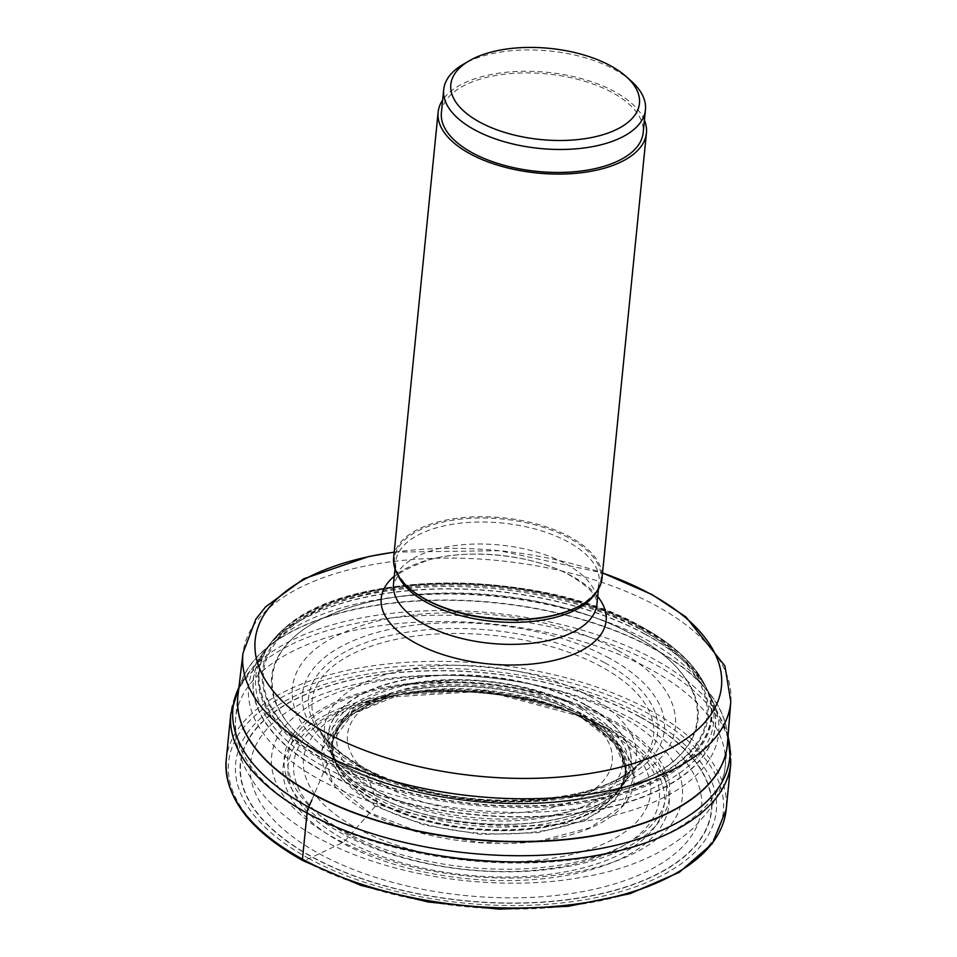 <?xml version="1.0" encoding="UTF-8"?>
<svg xmlns="http://www.w3.org/2000/svg" width="957" height="957" viewBox="0 0 957 957"><rect width="100%" height="100%" fill="white"/><g stroke="black" fill="none" stroke-linecap="round" stroke-linejoin="round"><path stroke-width="0.72" stroke-dasharray="4.79 3.59" d="M311.862 799.956L320.332 780.015A1605.344 925.742 118.6 0 0 323.741 771.832A11.388 6.567 -61.4 0 1 323.873 771.533A512.103 295.306 -61.4 0 1 325.571 767.634A466.203 268.845 -61.4 0 1 327.509 763.279A439.203 253.27 -61.4 0 1 328.048 762.083A2.512 1.447 -61.4 0 1 328.215 761.76L330.38 760.289A191.675 110.534 118.6 0 0 331.11 760.492A186.974 107.818 118.6 0 0 336.673 761.7A14.654 8.446 -61.4 0 1 336.888 761.736C416.821 807.349 561.257 817.099 638.211 782.072C719.353 749.343 716.733 678.8 632.744 634.922C552.799 589.309 408.364 579.559 331.421 614.585C250.267 647.327 252.887 717.858 336.888 761.736A2134.983 1231.157 118.6 0 0 350.513 764.535A1869.021 1077.797 118.6 0 0 357.691 765.899L361.854 766.653L364.198 768.579L374.378 794.693A14.439 8.326 -61.4 0 1 374.462 794.92A205.324 118.405 118.6 0 0 375.491 797.851A200.575 115.665 118.6 0 0 376.711 801.009L377.058 801.846A2.644 1.519 -61.4 0 1 377.142 802.11L376.149 805.196A602.156 347.235 118.6 0 0 375.347 806.129A661.443 381.424 118.6 0 0 369.749 812.792A10.862 6.256 -61.4 0 1 369.546 813.019A1262.534 728.05 -61.4 0 1 356.435 827.996A1225.45 706.661 -61.4 0 1 349.52 835.784A1146.139 660.928 -61.4 0 1 345.489 840.258L342.044 842.878L312.425 857.005A13.673 7.883 -61.4 0 1 312.173 857.125A566.999 326.959 -61.4 0 1 308.955 858.549L304.051 860.666A248.593 120.139 5.7 0 0 654.217 884.304A248.593 120.139 5.7 0 0 647.877 713.3A248.593 120.139 5.7 0 0 297.711 689.662A248.593 120.139 5.7 0 0 304.051 860.666M617.313 650.186C545.227 609.047 414.979 600.254 345.597 631.847C272.41 661.359 274.779 724.963 350.513 764.535C422.599 805.674 552.847 814.467 622.229 782.874C695.416 753.362 693.047 689.758 617.313 650.186M581.581 717.738L569.176 711.601L485.642 690.236L399.571 694.686L352.463 714.101L330.751 743.194L339.053 776.079L375.347 806.129L424.166 825.042L481.156 834.468L537.726 832.71L585.385 820.305L616.571 798.916L626.979 771.964L614.514 743.457L581.581 717.738M389.702 697.091L343.192 718.001L322.605 748.266L332.211 782.013L369.749 812.792L421.008 832.65L480.845 842.543L540.25 840.701L590.29 827.673L623.043 805.208L633.977 776.905L620.878 746.986L586.294 719.975L569.367 711.661M567.106 710.848A174.389 84.276 5.7 0 0 401.677 694.339A174.389 84.276 5.7 0 0 401.653 694.339A174.389 84.276 5.7 0 0 356.435 827.996A174.389 84.276 -174.3 0 0 602.073 844.588A174.389 84.276 -174.3 0 0 597.623 724.628A174.389 84.276 5.7 0 0 567.13 710.86A174.389 84.276 5.7 0 0 567.106 710.848L567.178 710.872A156.828 75.794 5.7 0 0 567.178 710.872A156.828 75.794 5.7 0 0 401.593 694.339A156.828 75.794 5.7 0 0 401.545 694.351A156.828 75.794 5.7 0 0 369.546 813.019A156.828 75.794 -174.3 0 0 590.469 827.937A156.828 75.794 -174.3 0 0 586.462 720.047A156.828 75.794 5.7 0 0 567.226 710.884L578.231 715.824L485.534 691.098L389.822 697.055M393.65 557.74A104.672 50.589 -174.3 0 1 459.36 518A104.672 50.589 -174.3 0 1 570.205 537.104A104.672 50.589 -174.3 0 1 601.965 578.53M644.408 120.211A104.672 50.589 5.7 0 0 614.657 91.645A104.672 50.589 5.7 0 0 442.648 100.078M441.392 112.603A101.382 48.998 -174.3 0 1 505.033 74.12A101.382 48.998 -174.3 0 1 612.384 92.626A101.382 48.998 -174.3 0 1 643.152 132.748M631.369 81.178A101.382 48.998 5.7 0 0 614.669 69.646A101.382 48.998 5.7 0 0 471.873 60.016A101.382 48.998 5.7 0 0 463.14 64.394M308.955 858.549A241.499 116.718 -174.3 0 1 302.795 692.425A241.499 116.718 -174.3 0 1 642.972 715.381A241.499 116.718 -174.3 0 1 649.145 881.505A241.499 116.718 -174.3 0 1 308.955 858.549M226.211 759.738A251.224 121.407 -174.3 0 1 383.913 664.361A251.224 121.407 -174.3 0 1 649.935 710.226A251.224 121.407 -174.3 0 1 726.172 809.634M730.777 763.542A251.224 121.407 5.7 0 0 654.528 664.122A251.224 121.407 5.7 0 0 388.506 618.258A251.224 121.407 5.7 0 0 230.816 713.635M728.014 736.519A249.645 120.654 5.7 0 0 722.068 721.099A249.645 120.654 5.7 0 0 653.978 659.146A249.645 120.654 5.7 0 0 247.731 673.764A249.645 120.654 5.7 0 0 238.867 687.688M728.05 735.957L712.953 701.876A236.164 114.134 -174.3 0 0 646.968 640.006A236.164 114.134 5.7 0 0 260.471 656.717L260.471 656.717A236.164 114.134 5.7 0 0 320.332 780.015A236.164 114.134 -174.3 0 0 599.441 818.582A236.164 114.134 -174.3 0 0 712.953 701.888A236.164 114.134 -174.3 0 1 712.953 701.888L710.046 695.44A232.24 112.244 -174.3 0 1 597.814 809.837A232.24 112.244 -174.3 0 1 323.741 771.832A232.24 112.244 5.7 0 1 264.587 650.987A232.24 112.244 5.7 0 0 264.587 650.987L238.939 687.126M644.958 634.156A232.24 112.244 5.7 0 0 264.599 650.975L266.273 648.702A232.096 112.172 5.7 0 0 266.273 648.714A232.096 112.172 5.7 0 0 323.873 771.533A232.096 112.172 -174.3 0 0 599.812 809.108A232.096 112.172 -174.3 0 0 708.85 692.892A232.096 112.172 -174.3 0 1 708.85 692.892L710.046 695.44A232.24 112.244 -174.3 0 0 644.958 634.156M644.886 633.941A232.096 112.172 5.7 0 0 266.273 648.702L268.941 645.257A230.111 111.203 5.7 0 0 325.571 767.634A230.111 111.203 -174.3 0 0 599.764 804.765A230.111 111.203 -174.3 0 0 706.924 688.968A230.111 111.203 -174.3 0 1 706.924 688.968L708.85 692.892A232.096 112.172 -174.3 0 0 644.886 633.941M268.953 645.245L272.039 641.346A227.838 110.115 5.7 0 1 642.637 628.211A227.838 110.115 -174.3 0 1 704.663 684.518L706.912 688.956A230.111 111.203 -174.3 0 0 643.834 631.225A230.111 111.203 5.7 0 0 268.953 645.245A230.111 111.203 5.7 0 0 268.941 645.257M704.029 683.298A227.216 109.804 -174.3 0 0 642.303 627.397A227.216 109.804 5.7 0 0 272.901 640.269L272.039 641.346A227.838 110.115 5.7 0 0 327.509 763.279A227.838 110.115 -174.3 0 0 599.764 799.873A227.838 110.115 -174.3 0 0 704.663 684.518L704.029 683.298A227.216 109.804 -174.3 0 1 704.065 683.37A227.216 109.804 -174.3 0 1 599.704 798.557A227.216 109.804 -174.3 0 1 328.048 762.083A227.216 109.804 5.7 0 1 272.853 640.329L284.504 628.39A227.012 109.708 5.7 0 0 328.215 761.76A227.012 109.708 -174.3 0 0 611.607 795.434A227.012 109.708 -174.3 0 0 694.997 669.362L704.065 683.37M642.195 627.182A227.012 109.708 5.7 0 0 284.504 628.39C347.487 568.673 540.801 568.231 641.884 626.895C665.043 639.575 682.748 653.727 694.997 669.362A227.012 109.708 -174.3 0 0 642.195 627.182M640.125 627.529A223.95 108.225 5.7 0 0 324.662 606.236A223.95 108.225 5.7 0 0 330.38 760.289A223.95 108.225 -174.3 0 0 645.843 781.582A223.95 108.225 -174.3 0 0 640.125 627.529M639.288 628.402A222.814 107.686 5.7 0 0 325.428 607.216A222.814 107.686 5.7 0 0 331.11 760.492A222.814 107.686 -174.3 0 0 644.982 781.678A222.814 107.686 -174.3 0 0 639.288 628.402M632.972 634.694A214.224 103.535 5.7 0 0 331.206 614.334A214.224 103.535 5.7 0 0 336.673 761.7A214.224 103.535 -174.3 0 0 638.451 782.06A214.224 103.535 -174.3 0 0 632.972 634.694M609.214 658.093A181.854 87.888 5.7 0 0 353.049 640.795A181.854 87.888 5.7 0 0 357.691 765.899A181.854 87.888 -174.3 0 0 613.856 783.197A181.854 87.888 -174.3 0 0 609.214 658.093M604.513 662.639A175.454 84.79 5.7 0 0 357.368 645.963A175.454 84.79 5.7 0 0 361.854 766.653A175.454 84.79 -174.3 0 0 608.999 783.34A175.454 84.79 -174.3 0 0 604.513 662.639M601.558 666.838A171.614 82.936 5.7 0 0 393.71 639.874A171.614 82.936 5.7 0 0 319.255 729.342A171.614 82.936 5.7 0 0 364.198 768.579A171.614 82.936 -174.3 0 0 640.987 761.449C604.932 809.179 442.852 814.969 362.775 766.976C341.565 755.145 327.055 742.596 319.255 729.342L328.825 748.577A156.625 75.687 5.7 0 0 372.129 788.628A156.625 75.687 -174.3 0 0 627.792 778.424L640.987 761.449A171.614 82.936 -174.3 0 0 601.558 666.838M588.746 695.775A156.625 75.687 5.7 0 0 402.765 670.379A156.625 75.687 5.7 0 0 328.825 748.577L332.258 755.731A152.295 73.605 5.7 0 0 374.378 794.693A152.295 73.605 -174.3 0 0 623.007 784.752L627.792 778.424A156.625 75.687 -174.3 0 0 588.746 695.775M585.026 704.412A152.295 73.605 5.7 0 0 404.213 679.709A152.295 73.605 5.7 0 0 332.258 755.731L331.792 754.726A152.151 73.533 5.7 0 0 374.462 794.92A152.151 73.533 -174.3 0 0 623.665 783.855L623.007 784.752A152.295 73.605 -174.3 0 0 585.026 704.412M584.894 704.723A152.151 73.533 5.7 0 0 405.373 679.817A152.151 73.533 5.7 0 0 331.792 754.726L333.933 759.344A150.141 72.565 5.7 0 0 375.491 797.851A150.141 72.565 -174.3 0 0 620.662 787.97A150.141 72.565 -174.3 0 1 620.662 787.97L623.665 783.855A152.151 73.533 -174.3 0 0 584.894 704.723M583.148 708.838A150.141 72.565 5.7 0 0 404.978 684.47A150.141 72.565 5.7 0 0 333.933 759.344L336.457 764.428A147.821 71.44 5.7 0 0 376.711 801.009A147.821 71.44 -174.3 0 0 617.181 792.444L620.662 787.97A150.141 72.565 -174.3 0 0 583.148 708.838M581.162 713.372A147.821 71.44 5.7 0 0 404.572 689.626A147.821 71.44 5.7 0 0 336.457 764.428L337.103 765.672A147.175 71.129 5.7 0 0 337.127 765.72A147.175 71.129 5.7 0 0 377.058 801.846A147.175 71.129 -174.3 0 0 616.272 793.58A147.175 71.129 -174.3 0 0 616.296 793.544L617.181 792.444A147.821 71.44 -174.3 0 0 581.162 713.372M616.296 793.544A147.175 71.129 -174.3 0 0 580.612 714.604A147.175 71.129 5.7 0 0 404.572 690.99A147.175 71.129 5.7 0 0 337.103 765.672M569.176 711.577L567.836 710.979A148.036 71.548 5.7 0 0 567.836 710.979A148.036 71.548 5.7 0 0 400.923 694.315A148.036 71.548 5.7 0 0 376.149 805.196A148.036 71.548 -174.3 0 0 584.679 819.264A148.036 71.548 -174.3 0 0 580.899 717.427A148.036 71.548 5.7 0 0 567.86 710.991L580.851 717.403C601.51 728.875 615.04 741.484 621.44 755.252C624.706 765.062 625.89 770.505 624.993 771.569L620.567 787.264A147.007 71.045 -174.3 0 0 580.468 714.951A147.007 71.045 5.7 0 0 411.103 690.117A147.007 71.045 5.7 0 0 334.16 758.686A147.007 71.045 5.7 0 0 334.184 758.722A147.007 71.045 5.7 0 0 377.142 802.11A147.007 71.045 -174.3 0 0 620.543 787.312L616.272 793.58M334.16 758.686L332.916 742.453C331.589 741.436 340.369 723.528 344.281 721.626C356.351 709.364 375.228 700.273 400.911 694.327A148.036 71.548 5.7 0 0 400.911 694.327L399.559 694.626M603.544 726.901A183.66 88.762 5.7 0 0 565.348 710.226A183.66 88.762 5.7 0 0 565.312 710.214A183.66 88.762 5.7 0 0 403.555 694.064A183.66 88.762 5.7 0 0 403.519 694.064A183.66 88.762 5.7 0 0 349.52 835.784A183.66 88.762 -174.3 0 0 608.233 853.237A183.66 88.762 -174.3 0 0 603.544 726.901M606.989 728.181A189.067 91.37 5.7 0 0 563.589 709.627A189.067 91.37 5.7 0 0 563.326 709.544A189.067 91.37 5.7 0 0 405.636 693.801A189.067 91.37 5.7 0 0 405.361 693.837A189.067 91.37 5.7 0 0 345.489 840.258A189.067 91.37 -174.3 0 0 611.81 858.238A189.067 91.37 -174.3 0 0 606.989 728.181M610.207 727.942A193.888 93.702 5.7 0 0 337.091 709.508A193.888 93.702 5.7 0 0 342.044 842.878A193.888 93.702 -174.3 0 0 615.16 861.312A193.888 93.702 -174.3 0 0 610.207 727.942M632.744 719.365A226.642 109.529 5.7 0 0 313.489 697.809A226.642 109.529 5.7 0 0 319.279 853.728A226.642 109.529 -174.3 0 0 638.534 875.272A226.642 109.529 -174.3 0 0 632.744 719.365M639.527 716.805A236.499 114.29 5.7 0 0 306.384 694.327A236.499 114.29 5.7 0 0 312.425 857.005A236.499 114.29 -174.3 0 0 645.556 879.495A236.499 114.29 -174.3 0 0 639.527 716.805M639.766 716.709A236.858 114.469 5.7 0 0 306.132 694.196A236.858 114.469 5.7 0 0 312.173 857.125A236.858 114.469 -174.3 0 0 645.808 879.639A236.858 114.469 -174.3 0 0 639.766 716.709M571.855 708.563A133.035 64.298 5.7 0 0 571.796 708.527A133.035 64.298 -174.3 0 0 384.427 695.93A133.035 64.298 -174.3 0 0 387.86 787.432A133.035 64.298 -174.3 0 0 387.92 787.467A133.035 64.298 5.7 0 0 575.289 800.064A133.035 64.298 5.7 0 0 571.855 708.563M578.746 708.024A143.478 69.335 -174.3 0 1 578.818 708.06A143.478 69.335 -174.3 0 1 582.514 806.751A143.478 69.335 -174.3 0 1 380.443 793.15A143.478 69.335 -174.3 0 1 380.384 793.114A143.478 69.335 -174.3 0 1 420.338 682.736A143.478 69.335 -174.3 0 1 551.112 695.787A143.478 69.335 -174.3 0 1 578.746 708.024M345.561 832.219A190.168 91.908 5.7 0 0 613.389 850.33A190.168 91.908 5.7 0 0 608.712 719.556A190.168 91.908 5.7 0 0 608.592 719.485A190.168 91.908 5.7 0 0 571.855 703.216A190.168 91.908 5.7 0 0 398.519 685.906A190.168 91.908 5.7 0 0 345.441 832.159A190.168 91.908 5.7 0 0 345.561 832.219M610.913 719.317A193.649 93.583 5.7 0 0 338.132 700.907A193.649 93.583 5.7 0 0 343.073 834.121A193.649 93.583 5.7 0 0 615.853 852.531A193.649 93.583 5.7 0 0 610.913 719.317M619.717 715.549A206.389 99.743 -174.3 0 1 624.981 857.52A206.389 99.743 -174.3 0 1 334.268 837.901A206.389 99.743 -174.3 0 1 328.993 695.918A206.389 99.743 -174.3 0 1 619.717 715.549M310.343 815.161A245.949 118.859 -174.3 0 1 235.697 717.834A245.949 118.859 -174.3 0 1 390.085 624.454A245.949 118.859 -174.3 0 1 650.521 669.35A245.949 118.859 -174.3 0 1 725.167 766.689A245.949 118.859 -174.3 0 1 570.779 860.056A245.949 118.859 -174.3 0 1 310.343 815.161M727.344 744.785A245.949 118.859 5.7 0 0 652.626 648.176A245.949 118.859 5.7 0 0 652.554 648.14A245.949 118.859 5.7 0 0 392.837 603.197A245.949 118.859 5.7 0 0 237.886 695.93M237.97 695.213A245.949 118.859 -174.3 0 1 393.279 602.85A245.949 118.859 -174.3 0 1 652.59 647.841A245.949 118.859 -174.3 0 1 652.662 647.877A245.949 118.859 -174.3 0 1 727.404 744.067M730.789 701.648A245.1 118.453 5.7 0 0 656.394 605.841A245.1 118.453 5.7 0 0 656.299 605.793A245.1 118.453 5.7 0 0 397.861 560.922A245.1 118.453 5.7 0 0 243.042 652.961M394.2 552.189A234.298 113.237 -174.3 0 1 602.527 572.98M597.694 596.51A113.01 54.609 5.7 0 0 571.819 576.054A113.01 54.609 5.7 0 0 571.772 576.03A113.01 54.609 5.7 0 0 394.296 576.21M565.886 563.9A102.208 49.393 -174.3 0 1 596.905 604.346C596.103 599.417 598.017 592.311 570.085 575.396C534.221 554.701 466.298 547.703 426.547 560.658C406.641 568.661 397.119 573.733 397.968 575.851L393.506 584.045A102.208 49.393 -174.3 0 1 457.637 545.239A102.208 49.393 -174.3 0 1 565.85 563.876A102.208 49.393 -174.3 0 1 565.886 563.9M594.476 594.56A102.208 49.393 5.7 0 0 599.106 582.346A102.208 49.393 5.7 0 0 568.087 541.901A102.208 49.393 5.7 0 0 568.015 541.853A102.208 49.393 5.7 0 0 459.815 523.24A102.208 49.393 5.7 0 0 395.708 562.034A102.208 49.393 5.7 0 0 397.825 574.93M395.026 568.865L395.708 562.034C393.459 567.369 397.849 575.982 408.902 587.897A103.751 50.135 -174.3 0 1 433.497 524.603A103.751 50.135 -174.3 0 1 569.403 538.145A103.751 50.135 -174.3 0 1 569.475 538.193A103.751 50.135 -174.3 0 1 581.066 605.075C594.249 595.589 600.254 588.005 599.106 582.346L598.424 589.165M337.127 765.72L334.184 758.722M389.69 697.043L399.26 694.698M389.774 697.019L401.545 694.351M567.13 710.86L565.348 710.226M401.653 694.339L403.519 694.064M565.312 710.214L563.326 709.544M403.555 694.064L405.636 693.801M563.589 709.627C511.959 693.155 459.216 687.892 405.361 693.837M420.338 682.736C464.946 676.85 508.538 681.205 551.112 695.787L571.855 703.216C515.428 683.956 457.649 678.19 398.519 685.906L420.338 682.736M727.272 745.503L725.167 766.689C723.277 783.639 717.212 798.999 706.96 812.78L694.806 826.716C668.034 851.622 631.907 868.214 586.426 876.504C500.702 893.252 390.205 877.772 318.741 838.153C284.121 819.778 259.431 796.116 244.681 767.155C237.169 751.472 234.178 735.024 235.697 717.834L237.815 696.648M394.212 552.117L499.554 550.706L602.527 572.908"/><path stroke-width="1.44" d="M646.43 133.071L601.965 578.53A104.672 50.589 -174.3 0 1 581.892 604.585A104.672 50.589 -174.3 0 1 425.422 599.166A104.672 50.589 -174.3 0 1 408.184 587.251A104.672 50.589 -174.3 0 1 393.65 557.74L438.115 112.28A104.672 50.589 5.7 0 0 469.887 153.706A104.672 50.589 5.7 0 0 580.72 172.81A104.672 50.589 5.7 0 0 646.43 133.071A104.672 50.589 5.7 0 0 644.408 120.211M442.648 100.078A104.672 50.589 5.7 0 0 438.115 112.28M645.449 109.768L643.152 132.748A101.382 48.998 -174.3 0 1 579.511 171.231A101.382 48.998 -174.3 0 1 472.16 152.725A101.382 48.998 -174.3 0 1 441.392 112.603L443.689 89.635A101.382 48.998 5.7 0 0 474.457 129.745A101.382 48.998 5.7 0 0 617.265 139.387A101.382 48.998 5.7 0 0 645.449 109.768A101.382 48.998 5.7 0 0 631.369 81.178L626.297 76.644A94.791 45.804 5.7 0 0 610.686 65.866A94.791 45.804 5.7 0 0 477.172 56.846A94.791 45.804 5.7 0 0 469.002 60.949A94.791 45.804 5.7 0 0 479.589 122.053A94.791 45.804 5.7 0 0 613.102 131.061A94.791 45.804 5.7 0 0 626.297 76.644M469.002 60.949L463.14 64.394A101.382 48.998 5.7 0 0 443.689 89.635M304.051 860.666A2.632 1.519 -61.4 0 1 302.46 859.147L307.065 813.055A13.183 7.608 -61.4 0 1 308.692 807.134L311.862 799.956M302.46 859.147A251.224 121.407 -174.3 0 1 226.211 759.738C224.165 797.229 249.765 830.879 303.022 860.69L360.849 885.381L427.994 901.973L499.04 909.15L568.219 906.327L629.945 893.718L679.303 872.282L712.331 843.572L726.172 809.634A251.224 121.407 -174.3 0 1 568.482 905.011A251.224 121.407 -174.3 0 1 302.46 859.147M226.211 759.738L230.816 713.635A251.224 121.407 5.7 0 0 307.065 813.055A251.224 121.407 5.7 0 0 573.087 858.919A251.224 121.407 5.7 0 0 730.777 763.542L726.172 809.634M238.867 687.688A249.645 120.654 5.7 0 0 308.692 807.134A249.645 120.654 5.7 0 0 593.029 849.876A249.645 120.654 5.7 0 0 728.014 736.519M237.886 695.93A245.949 118.859 5.7 0 0 237.815 696.648A245.949 118.859 5.7 0 0 312.46 793.975A245.949 118.859 5.7 0 0 312.532 794.023A245.949 118.859 5.7 0 0 572.944 838.87A245.949 118.859 5.7 0 0 727.272 745.503A245.949 118.859 5.7 0 0 727.344 744.785M237.97 695.213L243.042 652.961A245.1 118.453 5.7 0 0 317.21 751.042A245.1 118.453 5.7 0 0 317.305 751.089A245.1 118.453 5.7 0 0 577.932 795.71A245.1 118.453 5.7 0 0 730.789 701.648L727.404 744.067A245.949 118.859 -174.3 0 1 574.068 838.44A245.949 118.859 -174.3 0 1 312.568 793.712A245.949 118.859 -174.3 0 1 312.484 793.676A245.949 118.859 -174.3 0 1 237.97 695.213L237.815 696.648M602.527 572.98A234.298 113.237 -174.3 0 1 650.329 593.938A234.298 113.237 -174.3 0 1 650.425 593.986A234.298 113.237 -174.3 0 1 656.275 755.133A234.298 113.237 -174.3 0 1 326.277 732.835A234.298 113.237 -174.3 0 1 326.181 732.787A234.298 113.237 -174.3 0 1 394.2 552.189M394.296 576.21A113.01 54.609 5.7 0 0 415.529 643.044A113.01 54.609 5.7 0 0 415.577 643.068A113.01 54.609 5.7 0 0 557.082 659.684A113.01 54.609 5.7 0 0 597.694 596.51M598.424 589.165L596.905 604.346A102.208 49.393 -174.3 0 1 532.786 643.14A102.208 49.393 -174.3 0 1 424.573 624.514A102.208 49.393 -174.3 0 1 424.525 624.49A102.208 49.393 -174.3 0 1 393.506 584.045L395.026 568.865M397.825 574.93A102.208 49.393 5.7 0 0 426.726 602.479A102.208 49.393 5.7 0 0 426.798 602.527A102.208 49.393 5.7 0 0 594.476 594.56M581.892 604.585L581.066 605.075A103.751 50.135 -174.3 0 1 426.056 599.74A103.751 50.135 -174.3 0 1 425.985 599.692A103.751 50.135 -174.3 0 1 408.902 587.897L408.184 587.251M230.816 713.635L238.939 687.126M728.05 735.957L730.777 763.542M727.404 744.067L727.272 745.503M730.789 701.648L724.939 665.988L685.894 616.918L652.064 594.584L602.527 572.908M243.042 652.961L255.83 619.167L265.544 606.905L303.788 578.782L368.888 556.484L394.212 552.117"/></g></svg>
